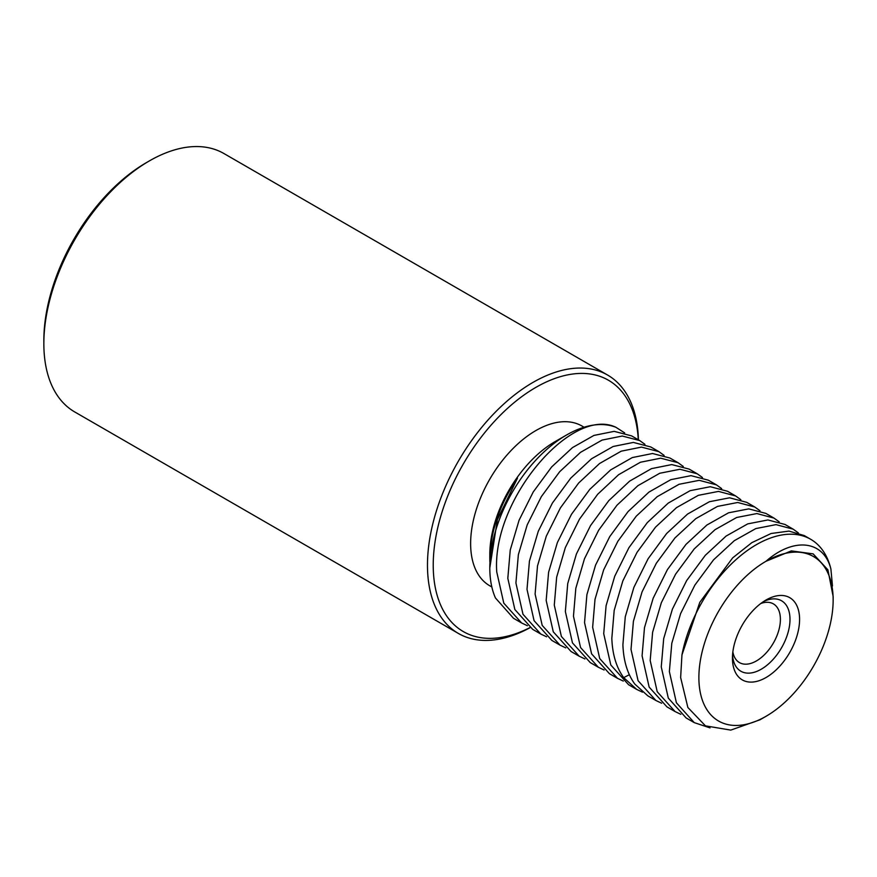 <?xml version="1.0" encoding="UTF-8"?>
<svg xmlns="http://www.w3.org/2000/svg" width="877" height="877" viewBox="0 0 877 877"><rect width="100%" height="100%" fill="white"/><g stroke="black" fill="none" stroke-linecap="round" stroke-linejoin="round"><path stroke-width="1.32" d="M766.016 716.301A94.946 54.812 120 0 1 698.881 677.537A94.946 54.812 -60 0 1 766.016 561.258L791.339 550.899L813.143 553.869L827.91 569.853L833.15 596.513L833.15 600.021A94.946 54.812 120 0 0 766.016 561.258C792.972 537.426 823.382 539.596 830.892 568.932A108.507 62.651 -60 0 0 810.677 539.278A108.507 62.651 -60 0 0 735.869 559.756A108.507 62.651 -60 0 0 681.955 654.922L680.64 677.537L687.864 707.487L705.459 725.86L730.76 730.102L759.942 719.809L766.016 716.301A94.946 54.812 120 0 0 833.15 600.021M732.448 658.156A47.468 27.406 120 0 0 766.016 677.537A47.468 27.406 120 0 0 799.583 619.403A47.468 27.406 120 0 0 766.016 600.021A47.468 27.406 120 0 0 732.448 658.156M732.854 651.918A33.907 19.579 120 0 0 739.475 662.606A33.907 19.579 120 0 0 765.599 653.529A33.907 19.579 120 0 0 780.398 619.403A33.907 19.579 120 0 0 773.382 603.88A33.907 19.579 120 0 0 760.819 603.497M746.678 502.335L729.587 497.807L709.416 501.721L687.579 514.054L666.619 533.523L648.081 558.792L633.885 587.382L625.279 616.761L622.9 644.748C623.492 660.819 627.45 673.92 634.773 684.027L647.774 695.801L655.875 700.482L638.072 680.695L631.012 649.429L633.413 621.278L642.074 591.854L656.325 563.253L674.939 537.963L695.79 518.658L717.507 506.402L737.7 502.488L754.79 507.016L760.019 510.754M773.974 518.088L765.862 513.407L748.783 508.879L728.59 512.793L706.862 525.049L686.011 544.365L667.397 569.644L653.157 598.257L644.485 627.669L642.085 655.821L649.144 687.097L666.948 706.873L675.06 711.554L657.224 691.723L650.186 660.502L652.609 632.284L661.335 602.729L675.608 574.161L694.233 548.914L715.04 529.675L736.647 517.496L756.851 513.56L773.974 518.088L779.193 521.826M694.244 722.626L676.408 702.795L669.37 671.574L671.793 643.312L680.607 613.593L694.891 585.069L713.516 559.877L734.301 540.692L755.788 528.59L775.981 524.632L793.148 529.16L785.047 524.479L767.923 519.951L747.73 523.887L726.112 536.066L705.316 555.305L686.68 580.552L672.407 609.12L663.681 638.675L661.258 666.893L668.307 698.114L686.132 717.945L694.244 722.626L710.008 727.888M681.955 654.922L699.802 602.324L732.646 557.893L751.852 542.644L771.091 533.501L788.982 531.1L804.22 535.551L810.677 539.278M832.47 585.946L830.892 568.932M793.148 529.16L798.377 532.909M680.848 714.317L675.06 711.554M661.664 703.233L655.875 700.482M642.49 692.161L636.702 689.41L623.7 677.636C616.378 667.529 612.42 654.428 611.828 638.357L614.196 610.359L622.813 580.991L637.009 552.4L655.547 527.132L676.507 507.651L698.344 495.33L718.515 491.405L735.606 495.943L740.846 499.693M727.504 491.263L710.304 486.724L690.133 490.682L668.263 503.08L647.336 522.571L628.908 547.708L614.722 576.277L606.084 605.722L603.716 633.676L610.798 664.985L628.59 684.729L636.691 689.41M623.284 681.078L617.518 678.327L599.725 658.594L592.644 627.274L595.012 599.331L603.65 569.886L617.836 541.317L636.253 516.18L657.191 496.689L679.05 484.29L699.232 480.333L716.432 484.86L721.65 488.61M716.432 484.86L708.32 480.179L691.032 475.652L670.817 479.664L648.958 492.096L628.042 511.62L609.723 536.636L595.56 565.139L586.899 594.661L584.542 622.593L591.591 653.847L609.405 673.657L617.518 678.338M604.11 670.006L598.333 667.254L580.563 647.544L573.459 616.202L575.827 588.27L584.488 558.748L598.651 530.245L616.969 505.229L637.875 485.705L659.745 473.262L679.96 469.261L697.248 473.788L702.466 477.537M697.248 473.788L689.136 469.107L671.76 464.58L651.49 468.636L629.653 481.111L608.77 500.657L590.539 525.575L576.408 553.99L567.726 583.578L565.358 611.521L572.462 642.885L590.232 662.573L598.333 667.254M584.937 658.945L579.149 656.182L561.39 636.483L554.286 605.13L556.654 577.176L565.336 547.599L579.467 519.184L597.697 494.255L618.581 474.72L640.418 462.245L660.688 458.189L678.064 462.716L683.282 466.465M678.064 462.716L669.962 458.035L652.543 453.508L632.295 457.575L610.644 469.919L589.761 489.388L571.486 514.284L557.377 542.556L548.585 572.286L546.174 600.449L553.277 631.813L571.048 651.501L579.149 656.182M565.764 647.873L559.975 645.11L542.205 625.411L535.102 594.058L537.513 565.895L546.305 536.165L560.414 507.882L578.677 482.997L599.561 463.516L621.223 451.173L641.471 447.106L658.879 451.644L664.108 455.393M658.89 451.644L650.778 446.963L633.358 442.425L613.144 446.492L591.602 458.737L570.741 478.129L552.389 503.069L538.27 531.287L529.434 561.083L527 589.377L534.071 620.664L551.863 640.429L559.975 645.11M546.579 636.79L540.791 634.038L522.988 614.273L515.917 582.986L518.362 554.692L527.198 524.895L541.317 496.678L559.658 471.738L580.53 452.335L602.071 440.09L622.286 436.033L639.706 440.572L644.935 444.321M639.706 440.561L631.593 435.88L614.185 431.352L593.948 435.42L572.495 447.599L551.644 466.948L533.227 491.975L519.085 520.214L510.25 550.011L507.816 578.305L514.854 609.526L532.69 629.357L540.791 634.038M527.384 625.718L521.607 622.966L503.782 603.135L496.744 571.903C491.613 499.386 572.089 405.996 615.928 427.296L624.676 432.898M489.848 561.653L489.804 558.934C490.528 531.122 499.747 504.187 517.485 478.14L497.412 519.612L489.804 567.901A108.507 62.651 120 0 0 495.439 597.961L513.505 618.285L521.607 622.966M489.804 567.901A108.507 62.651 -60 0 1 566.531 435.014A108.507 62.651 -60 0 1 615.928 427.296M489.804 558.934L489.804 554.615A92.228 53.245 -60 0 1 555.02 441.657L566.531 435.014M584.071 427.242L581.955 426.014A92.228 53.245 -60 0 0 510.885 450.723A92.228 53.245 -60 0 0 470.631 543.543A92.228 53.245 120 0 0 489.728 585.759L491.844 586.987M638.281 439.75A145.122 83.786 120 0 0 532.81 389.202A145.122 83.786 120 0 0 433.227 565.139A145.122 83.786 120 0 0 529.916 627.603M638.423 439.826A149.189 86.132 120 0 0 607.564 375.027A149.189 86.132 120 0 0 492.6 414.996A149.189 86.132 120 0 0 427.472 565.139A149.189 86.132 120 0 0 458.375 633.435A149.189 86.132 120 0 0 530.037 627.691M607.564 375.027L223.942 153.541A149.189 86.132 120 0 0 149.342 160.93A149.189 86.132 120 0 0 43.85 343.652L43.85 340.331A145.122 83.786 120 0 1 146.47 162.596L149.342 160.93M43.85 343.652A149.189 86.132 120 0 0 74.753 411.96L458.375 633.435M763.527 601.567A40.693 23.493 -60 0 1 781.56 600.778A40.693 23.493 -60 0 1 789.991 619.403A40.693 23.493 -60 0 1 772.231 660.348A40.693 23.493 -60 0 1 740.879 671.245A40.693 23.493 -60 0 1 732.547 655.229M629.357 674.72L623.7 677.636M746.689 502.324L754.79 507.005M727.504 491.252L735.606 495.933"/></g></svg>
